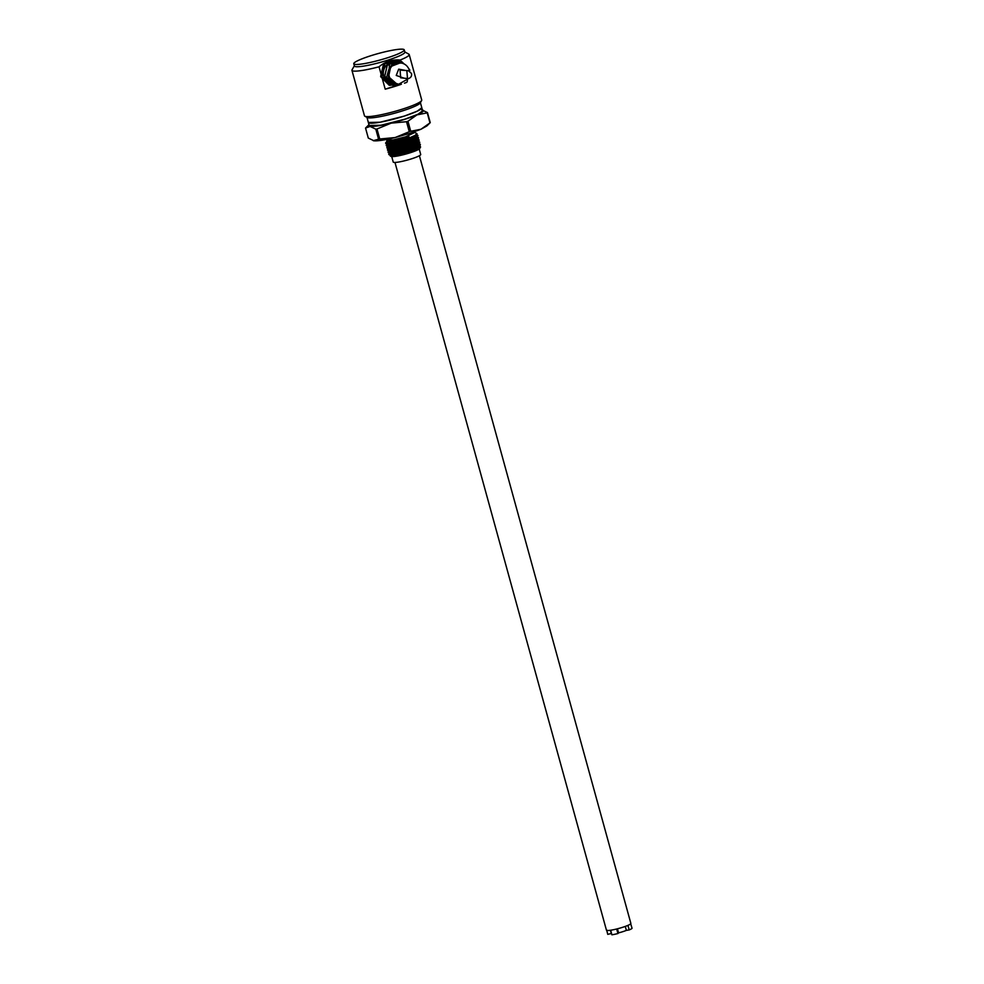 <?xml version="1.0" encoding="UTF-8"?>
<svg xmlns="http://www.w3.org/2000/svg" width="984" height="984" viewBox="0 0 984 984"><rect width="100%" height="100%" fill="white"/><g stroke="black" fill="none" stroke-linecap="round" stroke-linejoin="round"><path stroke-width="1.48" d="M419.922 146.198L420.586 147.01L410.328 151.856L390.193 155.78M420.586 147.01L419.713 148.498A15.006 1.919 164.6 0 1 410.254 152.741A15.006 1.919 164.6 0 1 391.017 156.407L390.341 156.038M419.479 143.971L420.389 144.488L409.996 149.937L395.654 153.935L388.705 154.439L389.922 153.037M388.705 154.439L390.611 155.546L404.818 152.766L419.123 146.8L420.389 144.488M389.836 154.008C388.028 156.333 394.793 155.152 410.131 150.466L420.156 145.792M368.963 124.673L370.07 126.432L375.814 129.162A32.472 4.157 164.6 0 0 376.983 128.978L379.75 139.002L395.113 137.551L409.295 133.541L420.955 129.261L429.983 122.889L427.228 112.865L416.995 114.87C423.378 112.016 424.965 110.343 421.755 109.851L427.487 112.594A32.472 4.157 164.6 0 1 427.228 112.865M407.954 121.241L410.722 131.266A32.472 4.157 164.6 0 1 409.996 131.487A32.472 4.157 164.6 0 1 409.27 131.721L406.515 121.709L391.152 123.16C401.435 120.577 410.045 117.809 416.995 114.87L407.954 121.241A32.472 4.157 164.6 0 1 406.515 121.709M368.914 124.734L365.765 127.834A32.472 4.157 164.6 0 0 365.544 128.068L368.299 138.08L374.043 140.81C377.918 141.093 384.941 139.999 395.113 137.551L409.27 131.721M419.209 149.014L420.709 154.488A14.256 1.833 164.6 0 1 411.681 158.781A14.256 1.833 164.6 0 1 393.231 162.053L391.718 156.579M390.291 155.337L395.014 155.509L405.519 152.901L415.715 149.199L419.492 146.062M389.664 153.049L394.35 153.246L404.842 150.65L415.063 146.936L418.864 143.799M389.037 150.798L393.748 150.97L404.252 148.375L414.448 144.66L418.225 141.524M388.409 148.51L393.096 148.707L403.612 146.099L413.833 142.385L417.61 139.248M418.286 139.433L419.135 139.949L408.741 145.398L394.412 149.396L387.671 149.47M418.938 141.721L419.762 142.213L409.369 147.661L395.027 151.671L388.36 151.696M390.611 151.044L389.898 151.376M388.077 152.163L388.594 152.938L409.516 148.19L419.528 143.529L419.762 142.213M387.45 149.888L387.954 150.663L408.889 145.927L418.889 141.266L419.135 139.949M416.38 136.85L418.507 137.674L408.114 143.123L393.784 147.12L386.823 147.625L388.04 146.222M386.823 147.625L387.327 148.387L408.262 143.652L418.262 138.99L418.507 137.674M388.594 152.926L403.797 150.613L419.528 143.529M387.954 150.663L403.391 148.276L418.889 141.266M387.327 148.387L403.256 145.853L418.262 138.99M366.958 117.391L369.197 125.497L380.968 125.239L405.064 119.125L418.089 114.193L422.64 110.786L421.804 107.748L417.253 111.167L404.239 116.1L380.132 122.213L368.36 122.471A27.712 3.555 -15.4 0 0 369.959 123.172A27.712 3.555 -15.4 0 0 400.193 117.342A27.712 3.555 -15.4 0 0 421.804 107.748L420.402 102.668M386.527 141.708L394.363 141.253L409.049 136.788L389.233 143.172L385.568 143.074L386.786 141.684M417.056 134.906L417.88 135.398L407.487 140.847L393.157 144.857L386.195 145.349L387.413 143.947M387.782 146.247L392.468 146.431L402.985 143.836L413.194 140.122L416.982 136.985M387.155 143.971L391.866 144.156L402.37 141.561L412.579 137.846L416.355 134.71M386.195 145.349L386.712 146.112L407.634 141.376L417.634 136.715L417.88 135.398M389.233 143.172A16.593 2.128 -15.4 0 0 410.451 137.846L416.872 134.587L416.958 133.615L414.596 132.299L405.666 136.825L414.658 132.532L414.461 131.794M386.737 141.88L396.38 140.429L409.049 136.788M386.712 146.112L402.272 143.701L417.634 136.715M385.568 143.074L387.475 144.193L401.644 141.425L416.872 134.587M386.085 143.849L410.451 137.846M365.544 128.068L370.07 126.432C373.969 126.702 380.993 125.608 391.152 123.16L376.983 128.978M386.97 139.359L387.179 140.097L393.231 139.962L405.629 136.813L392.444 140.122L387.118 139.863L386.577 141.844L396.38 140.429M427.487 112.594L430.242 122.606A32.472 4.157 164.6 0 1 430.033 122.84A32.472 4.157 164.6 0 1 429.983 122.889M410.722 131.266L420.955 129.261L426.884 125.94L430.033 122.84M373.243 140.675L378.569 139.187L375.814 129.162M379.75 139.002A32.472 4.157 164.6 0 1 378.569 139.187M373.305 140.7L374.043 140.81M404.252 49.864L404.879 52.127A26.174 3.358 164.6 0 1 384.473 61.193A26.174 3.358 164.6 0 1 355.925 66.691A26.174 3.358 164.6 0 1 354.412 66.026L353.785 63.763A26.174 3.358 164.6 0 1 374.191 54.698A26.174 3.358 164.6 0 1 402.739 49.2A26.174 3.358 164.6 0 1 404.252 49.864A26.174 3.358 164.6 0 1 383.846 58.917A26.174 3.358 164.6 0 1 355.298 64.415A26.174 3.358 164.6 0 1 353.785 63.763M381.14 74.378L379.049 66.801A29.692 3.801 164.6 0 1 353.662 71.082A29.692 3.801 164.6 0 1 351.94 70.331A29.692 3.801 164.6 0 1 352.051 69.79L354.351 65.817M351.94 70.331L364.474 115.805A29.692 3.801 -15.4 0 0 364.843 116.21A29.692 3.801 -15.4 0 0 366.183 116.555A29.692 3.801 -15.4 0 0 396.749 110.848A29.692 3.801 -15.4 0 0 421.619 100.577A29.692 3.801 -15.4 0 0 421.73 100.036L409.209 54.563A29.692 3.801 164.6 0 1 400.144 60.036L400.451 61.143M364.843 116.21L367.241 117.551A27.712 3.555 -15.4 0 0 368.496 117.871A27.712 3.555 -15.4 0 0 397.019 112.545A27.712 3.555 -15.4 0 0 420.242 102.951L421.619 100.577M404.818 51.918L408.84 54.157A29.692 3.801 164.6 0 1 409.209 54.563M400.673 84.501A29.692 3.801 164.6 0 1 385.211 89.175L382.198 78.228M379.049 66.801C385.248 61.561 392.284 59.311 400.144 60.036M395.347 85.928L385.211 89.175M389.147 85.202L390.414 85.337L386.54 81.18A11.082 10.455 -83.9 0 1 383.735 76.309A11.082 10.455 -83.9 0 1 383.625 70.577L384.707 64.575L383.44 64.44L380.673 76.383A12.669 11.956 96.1 0 0 380.796 76.826L389.147 85.202A12.669 11.956 96.1 0 0 389.578 85.3L392.419 84.993M380.673 76.383L381.94 76.518A12.669 11.956 96.1 0 0 382.001 76.74A12.669 11.956 96.1 0 0 382.063 76.961L380.796 76.826M391.165 83.849A11.082 10.455 -83.9 0 1 386.54 81.18L382.063 76.961M401.411 84.194L393.538 85.731A12.669 11.956 96.1 0 1 393.12 85.633L395.162 85.842L391.251 81.684L388.446 76.826L389.443 65.092L387.401 64.87A12.669 11.956 96.1 0 1 387.696 64.526L398.815 60.959L400.869 61.18A12.669 11.956 -83.9 0 1 401.3 61.291L404.129 63.935M399.602 84.599L391.251 81.684L386.81 77.478A12.669 11.956 -83.9 0 1 386.749 77.256A12.669 11.956 -83.9 0 1 386.687 77.035L388.336 71.094C389.393 67.047 391.817 64.341 395.568 63.001L400.869 61.18M408.741 68.659L409.651 69.667A12.669 11.956 -83.9 0 1 409.713 69.889A12.669 11.956 -83.9 0 1 409.774 70.11L409.627 71.069M411.497 73.456C411.915 75.829 411.066 77.465 408.95 78.4L407.487 78.548L406.859 70.823L408.335 70.676L411.497 73.456M383.735 64.108L396.122 60.676L383.735 64.108A12.669 11.956 96.1 0 0 383.44 64.44M381.94 76.518L383.625 70.577A11.082 10.455 -83.9 0 1 390.869 62.496A11.082 10.455 -83.9 0 1 395.014 62.078M396.122 60.676A12.669 11.956 96.1 0 1 396.552 60.774L397.253 61.414M394.252 62.312L389.652 63.825M386.958 66.26L384.781 75.793M385.605 78.203L390.39 83.111M393.12 85.633L384.756 77.256A12.669 11.956 96.1 0 1 384.633 76.814L387.401 64.87M386.81 77.478L384.756 77.256M407.45 80.602L407.007 82.053A12.669 11.956 96.1 0 1 406.712 82.385L404.486 83.173M384.633 76.814L386.687 77.035M387.696 64.526L395.568 63.001L401.915 63.087M397.327 84.464L388.582 76.777L390.734 66.506L400.439 62.816A10.922 10.307 -83.9 0 0 389.369 76.863A10.922 10.307 -83.9 0 0 398.114 84.55L397.327 84.464M407.487 78.548L400.685 77.81L400.07 70.098L408.335 70.676M394.978 162.446L606.439 930.163A12.669 1.624 -15.4 0 0 607.177 930.483A12.669 1.624 -15.4 0 0 620.99 927.814A12.669 1.624 -15.4 0 0 630.867 923.435L419.405 155.718M610.437 930.274L611.335 933.705A8.893 1.144 -15.4 0 0 611.642 933.89M617.435 928.81L618.604 932.869A8.893 1.144 -15.4 0 0 626.365 930.372L625.27 926.424M629.219 929.929A12.755 1.636 -15.4 0 0 632.06 928.318L630.719 923.816A12.669 1.624 164.6 0 1 627.94 925.378L629.219 929.929L626.365 930.372M617.952 933.545L616.661 928.994A12.669 1.624 164.6 0 1 610.707 930.224L611.863 934.8A12.755 1.636 -15.4 0 0 617.952 933.545L618.604 932.869M606.599 929.782L607.755 934.357L611.273 933.496M404.104 78.179L396.232 75.448L398.704 69.163L404.953 70.307M420.02 146.222L418.889 145.94M419.651 144.008L418.249 143.664M389.295 150.761L388.274 151.782M417.622 141.388L419.012 141.733M388.655 148.498L387.634 149.506M417.019 139.125L418.409 139.47M417.154 134.919L415.752 134.587M409.615 71.057L409.504 70.639C408.065 66.162 405.039 63.554 400.439 62.816M408.815 78.437L398.114 84.55"/></g></svg>
